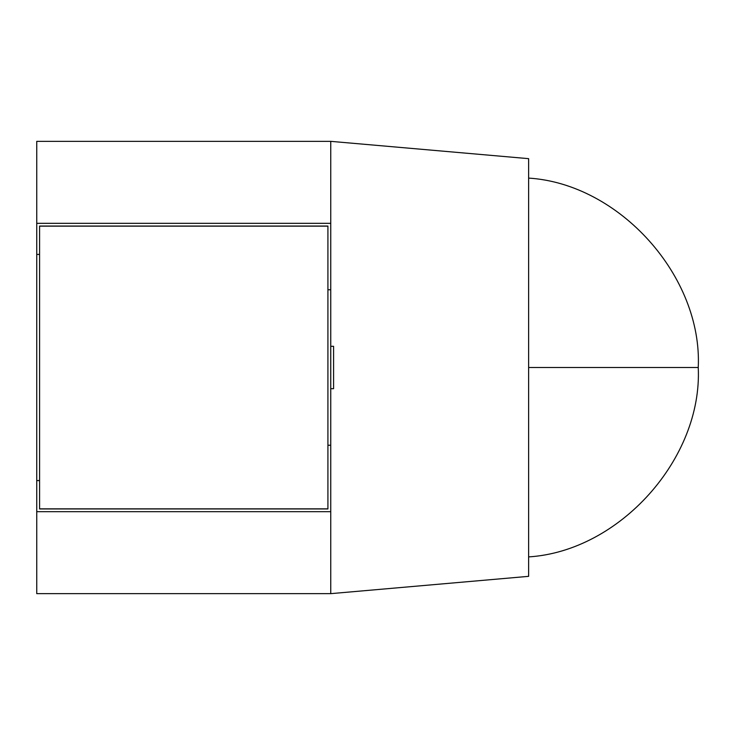 <?xml version="1.0" encoding="UTF-8"?>
<svg xmlns="http://www.w3.org/2000/svg" width="735" height="735" viewBox="0 0 735 735"><rect width="100%" height="100%" fill="white"/><g stroke="black" fill="none" stroke-linecap="round" stroke-linejoin="round"><path stroke-width="1.1" d="M333.58 346.295L333.58 388.705L333.58 346.295L330.75 346.295L333.58 346.295M39.58 508.951L327.92 508.951L327.92 226.049L39.58 226.049L39.58 508.951L39.58 226.049L327.92 226.049L327.92 508.951L39.58 508.951M330.75 388.705L333.58 388.705L330.75 388.705M36.75 141.35L36.75 223.33L330.75 223.33L330.75 141.35L36.75 141.35L330.75 141.35L330.75 223.33L36.75 223.33L36.75 593.65L330.75 593.65L36.75 593.65L36.75 511.67L330.75 511.67L36.75 511.67L36.75 480.58L39.58 480.58L36.75 480.58L36.75 254.42L39.58 254.42L36.75 254.42L36.75 141.35M330.75 593.65L330.75 445.245L327.92 445.245L327.92 508.85L39.58 508.85L39.58 480.58L39.58 508.85L327.92 508.85L327.92 445.245L330.75 445.245L330.75 223.33L330.75 289.755L327.92 289.755L330.75 289.755L330.75 593.65L528.63 576.341L528.63 158.659L330.75 141.35L528.63 158.659L528.63 576.341L330.75 593.65M39.58 254.42L39.58 226.15L327.92 226.15L327.92 289.755L327.92 226.15L39.58 226.15L39.58 254.42M528.63 367.5L698.25 367.5L528.63 367.5M528.63 556.9C619.55 551.222 702.596 458.493 698.25 367.5C702.596 276.507 619.55 183.778 528.63 178.1"/></g></svg>
